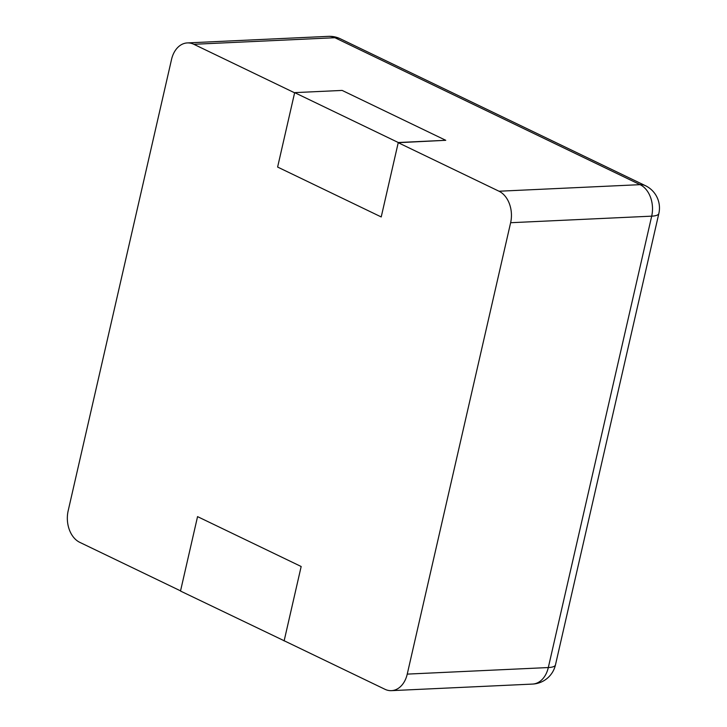 <?xml version="1.0" encoding="UTF-8"?>
<svg xmlns="http://www.w3.org/2000/svg" width="727" height="727" viewBox="0 0 727 727"><rect width="100%" height="100%" fill="white"/><g stroke="black" fill="none" stroke-linecap="round" stroke-linejoin="round"><path stroke-width="1.09" d="M284.121 640.941L301.169 566.506L197.553 516.624L301.169 566.506L284.157 640.751L384.947 689.278A24.727 17.757 -92.7 0 0 391.435 690.65A24.727 17.757 -92.7 0 0 407.238 674.111L510.627 222.716A24.727 17.757 87.3 0 0 499.013 191.228L398.232 142.701L445.751 140.302L342.135 90.421L294.662 92.629L277.614 167.056L294.617 92.811L193.836 44.292A24.727 17.757 -92.7 0 0 187.339 42.92A24.727 17.757 -92.7 0 0 171.536 59.45L68.156 510.845A24.727 17.757 87.3 0 0 79.761 542.342L180.55 590.869L197.553 516.624L180.505 591.051L284.511 640.923M445.751 140.302L398.269 142.51L381.221 216.946L277.614 167.056L381.221 216.946L398.232 142.701M398.269 142.51L294.662 92.629M499.013 191.228L640.087 184.658L334.902 37.722A24.727 16.049 -64.3 0 1 340.291 38.767A24.727 24.727 0 0 0 328.413 36.35A24.727 17.757 -92.7 0 1 334.902 37.722L193.836 44.292M510.627 222.716L651.692 216.155A24.727 17.757 -92.7 0 0 640.087 184.658A24.727 16.049 -64.3 0 1 645.467 185.703L340.291 38.767M391.435 690.65L532.509 684.08A24.727 17.757 -92.7 0 0 548.312 667.55L651.692 216.155A24.727 6.225 12.9 0 0 658.844 213.511A24.727 24.727 0 0 0 645.467 185.703M407.238 674.111L548.312 667.55A24.727 6.225 12.9 0 0 555.464 664.905L658.844 213.511M187.339 42.92L328.413 36.35M532.509 684.08A24.727 24.727 0 0 0 555.464 664.905"/></g></svg>
